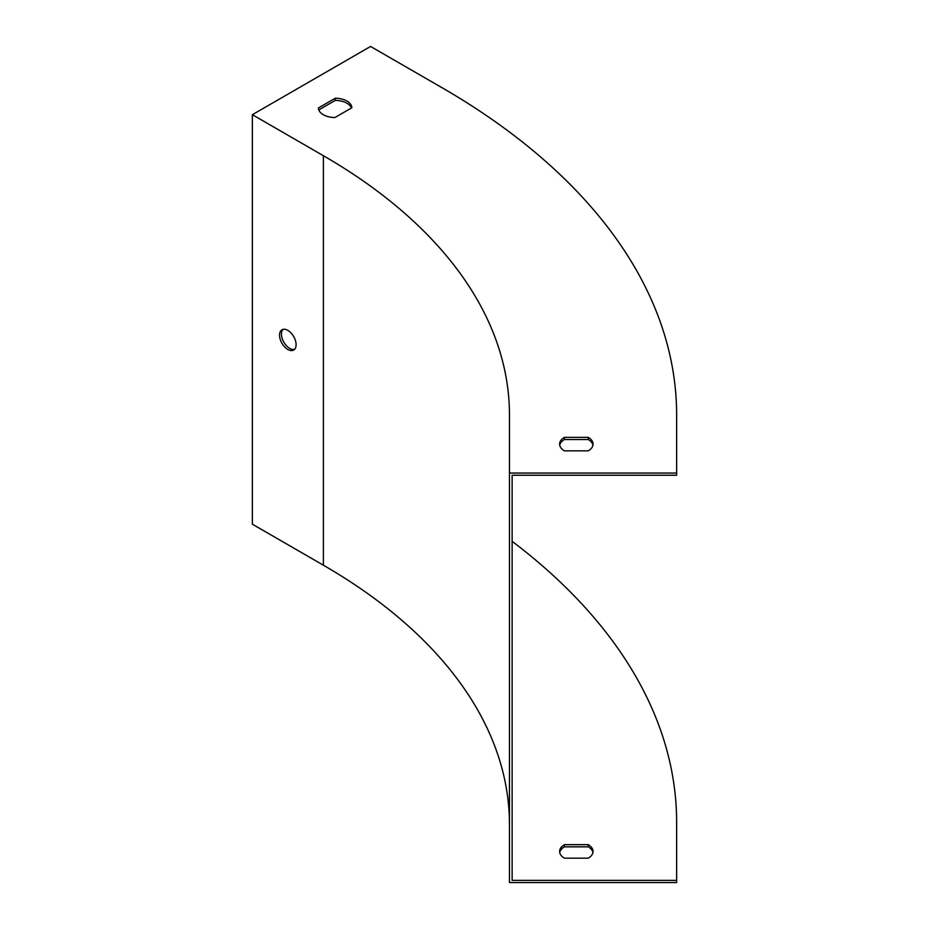 <?xml version="1.0" encoding="UTF-8"?>
<svg xmlns="http://www.w3.org/2000/svg" width="929" height="929" viewBox="0 0 929 929"><rect width="100%" height="100%" fill="white"/><g stroke="black" fill="none" stroke-linecap="round" stroke-linejoin="round"><path stroke-width="1.39" d="M252.363 114.697L323.397 155.712A635.262 366.769 180 0 1 509.464 415.054L509.464 473.058L676.637 473.058L676.637 415.054A802.435 463.281 0 0 0 441.612 87.465L370.566 46.45L252.363 114.697L252.363 524.188L323.397 565.204A635.262 366.769 180 0 1 509.464 824.546M279.548 335.137A11.705 6.758 60 0 1 281.975 329.783A11.705 6.758 60 0 1 293.68 336.542A11.705 6.758 60 0 1 293.68 350.059A11.705 6.758 60 0 1 287.827 349.478A11.705 6.758 60 0 1 279.548 335.137M282.997 329.377A11.705 6.758 -120 0 0 282.358 338.934A11.705 6.758 -120 0 0 289.72 348.387A11.705 6.758 -120 0 0 294.539 349.374M509.464 473.058L509.464 882.55L676.637 882.55L676.637 880.367L512.134 880.367L512.134 475.242L676.637 475.242L676.637 473.058M318.775 109.936L335.276 100.402A16.722 9.65 180 0 1 351.441 107.996M592.946 445.188A16.722 9.65 0 0 0 588.278 439.533L564.391 439.533A16.722 9.65 0 0 0 559.722 445.188M334.939 117.53L351.824 107.776A16.722 9.65 0 0 0 335.276 98.219L318.392 107.973A16.722 9.65 0 0 0 334.939 117.53M564.391 450.855A16.722 9.65 180 0 1 559.618 444.097A16.722 9.65 180 0 1 564.391 437.35L588.278 437.35A16.722 9.65 180 0 1 593.05 444.097A16.722 9.65 180 0 1 588.278 450.855L564.391 450.855M559.722 852.508A16.722 9.65 180 0 1 564.391 846.842L588.278 846.842A16.722 9.65 180 0 1 592.946 852.508M676.637 880.367L676.637 822.362A802.435 463.281 0 0 0 512.134 541.328M588.278 858.164L564.391 858.164A16.722 9.65 180 0 1 559.618 851.405A16.722 9.65 180 0 1 564.391 844.658L588.278 844.658A16.722 9.65 180 0 1 593.05 851.405A16.722 9.65 180 0 1 588.278 858.164M512.134 822.362L512.134 660.554M512.134 637.143L512.134 475.242M335.276 100.402L335.276 98.219M588.278 846.842L588.278 844.658M564.391 846.842L564.391 844.658M564.391 439.533L564.391 437.35M588.278 439.533L588.278 437.35M323.397 155.712L323.397 565.204"/></g></svg>
